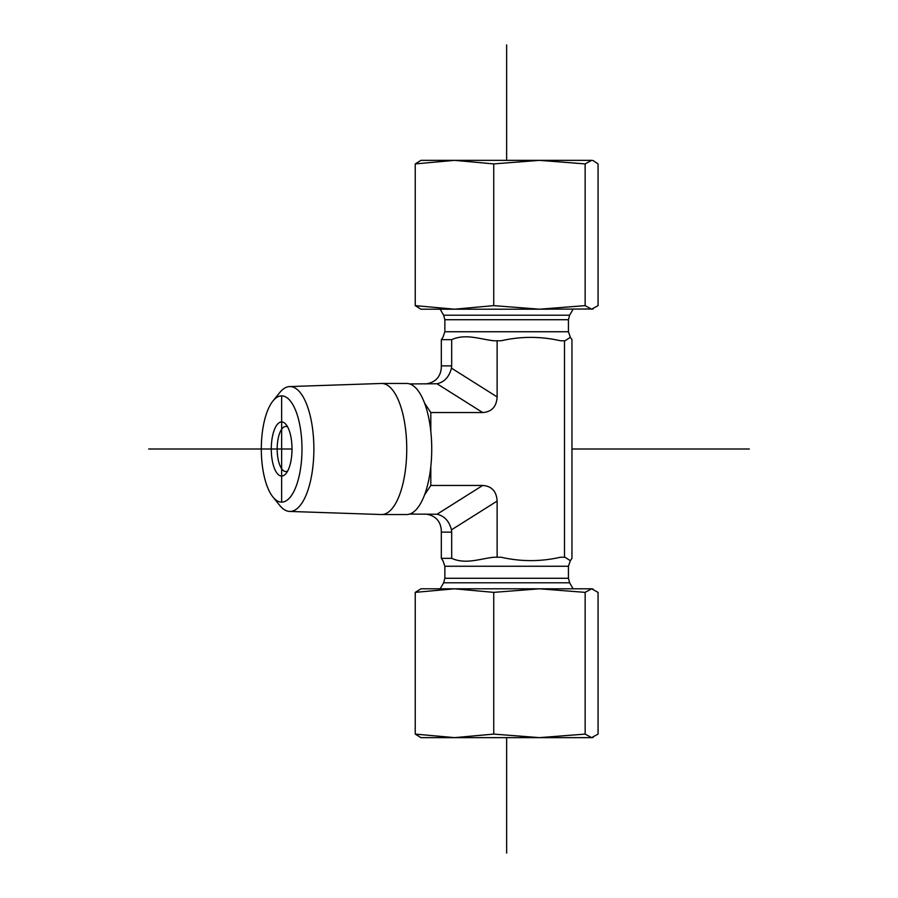 <?xml version="1.0" encoding="UTF-8"?>
<svg xmlns="http://www.w3.org/2000/svg" width="898" height="898" viewBox="0 0 898 898"><rect width="100%" height="100%" fill="white"/><g stroke="black" fill="none" stroke-linecap="round" stroke-linejoin="round"><path stroke-width="1.35" d="M287.663 471.023A22.551 8.632 90 0 1 285.811 471.551A22.551 8.632 90 0 1 277.179 449A22.551 8.632 90 0 1 285.811 426.449A22.551 8.632 90 0 1 287.663 426.977M271.286 449A27.063 10.361 -90 0 0 285.946 473.628A27.063 10.361 -90 0 0 292.007 449A27.063 10.361 -90 0 0 285.946 424.372A27.063 10.361 -90 0 0 271.286 449M281.646 395.872A53.128 20.34 90 0 1 301.492 460.64A53.128 20.34 90 0 1 272.958 497.032A53.128 20.34 90 0 1 261.307 449A53.128 20.34 90 0 1 272.958 400.968A53.128 20.34 90 0 1 281.646 395.872L281.646 502.128M272.958 497.032L279.761 505.439A62.433 23.898 -90 0 0 289.672 511.433A62.433 23.898 -90 0 0 313.873 449.404A62.433 23.898 -90 0 0 289.975 386.567A62.433 23.898 -90 0 0 289.672 386.567A62.433 23.898 -90 0 0 279.761 392.561L272.958 400.968M289.672 386.567L381.324 383.468A65.543 25.088 90 0 1 381.65 383.457A65.543 25.088 90 0 1 406.738 449A65.543 25.088 90 0 1 381.65 514.543A65.543 25.088 90 0 1 381.324 514.532L289.672 511.433M381.65 383.457L406.648 383.457A65.543 25.088 90 0 1 409.555 383.906L411.823 383.906L412.912 385.534A65.543 25.088 90 0 1 424.552 403.101L430.816 412.541L430.816 431.433A65.543 25.088 90 0 1 430.816 466.567L430.816 485.459L424.552 494.899A65.543 25.088 90 0 1 412.912 512.466L411.823 514.094L409.555 514.094A65.543 25.088 90 0 1 406.648 514.543L381.65 514.543M409.555 383.906A65.543 25.088 90 0 1 412.912 385.534M424.552 403.101A65.543 25.088 90 0 1 430.816 431.433M430.816 466.567A65.543 25.088 90 0 1 424.552 494.899M412.912 512.466A65.543 25.088 90 0 1 409.555 514.094M442.961 560.711L441.322 558.343L451.683 558.343C465.568 564.584 479.622 558.859 493.642 557.243L501.207 557.243C520.941 561.744 540.686 561.744 560.419 557.243L565.067 557.243L570.331 560.711L571.959 558.343L571.959 339.657L570.331 337.289L565.067 340.757L560.419 340.757C540.686 336.256 520.941 336.256 501.207 340.757L493.642 340.757C479.622 339.141 465.568 333.416 451.683 339.657L441.322 339.657L442.961 337.289M424.653 514.094L426.853 514.24C435.609 515.923 440.413 521.132 441.288 529.865L441.322 532.132L451.683 532.132L451.458 529.865L497.133 501.073L497.133 557.243M451.683 532.132L451.683 558.343M564.494 557.243L564.494 340.757M430.816 412.541L482.697 412.541C491.722 411.89 496.527 406.682 497.133 396.927L497.133 340.757M430.816 485.459L482.697 485.459L437.023 514.24C444.409 515.923 449.225 521.132 451.458 529.865M497.133 501.073C496.527 491.318 491.722 486.11 482.697 485.459M497.133 396.927L451.458 368.135L451.683 365.868L441.322 365.868L441.322 339.657M451.683 365.868L451.683 339.657M441.322 365.868L441.288 368.135C440.413 376.868 435.609 382.077 426.853 383.76L424.653 383.906M437.023 514.24L411.823 514.094M441.322 532.132L441.322 558.343M451.458 368.135C449.225 376.868 444.409 382.077 437.023 383.76L482.697 412.541M411.823 383.906L437.023 383.76M544.525 737.64L420.949 737.64L415.235 734.093L454.489 737.64L493.743 734.093L539.44 737.64L585.148 734.093L591.602 737.64L539.44 737.64M593.073 737.449L591.602 737.64L598.057 734.093L598.057 592.366L591.602 588.807L593.073 589.009M581.062 588.807L539.44 588.807L591.602 588.807L585.148 592.366L539.44 588.807L493.743 592.366L454.489 588.807L432.23 588.807M454.489 588.807L415.235 592.366L420.949 588.807L539.44 588.807M493.743 592.366L493.743 734.093M415.235 592.366L415.235 734.093M585.148 592.366L585.148 734.093M539.44 160.36L591.602 160.36L585.148 163.907L539.44 160.36L493.743 163.907L454.489 160.36L415.235 163.907L420.949 160.36L544.525 160.36M591.602 160.36L593.073 160.551L591.602 160.36M432.23 309.193L454.489 309.193L493.743 305.634L539.44 309.193L420.949 309.193L415.235 305.634L454.489 309.193M593.073 308.991L539.44 309.193L585.148 305.634L591.602 309.193L598.057 305.634L598.057 163.907L593.073 160.551M493.743 305.634L493.743 163.907M585.148 305.634L585.148 163.907M415.235 305.634L415.235 163.907M506.64 853.1L506.64 737.64M506.64 160.36L506.64 44.9M148.698 449L292.007 449M571.959 449L749.302 449M444.858 578.278L568.434 578.278L569.635 582.791L443.646 582.791L444.858 578.278L444.858 566.256L568.434 566.256L570.331 560.722M568.434 319.722L444.858 319.722L443.646 315.209L569.635 315.209L568.434 319.722L568.434 331.744L444.858 331.744L442.95 337.278M444.858 566.256L442.95 560.722M568.434 578.278L568.434 566.256M443.646 582.791L440.166 588.807M569.635 582.791L573.115 588.807M568.434 331.744L570.331 337.278M444.858 319.722L444.858 331.744M569.635 315.209L573.115 309.193M443.646 315.209L440.166 309.193"/></g></svg>
